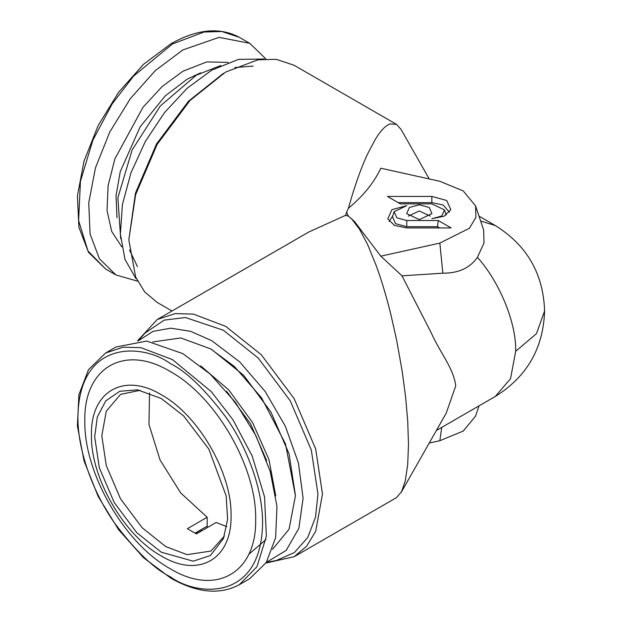 <?xml version="1.0" encoding="UTF-8"?>
<svg xmlns="http://www.w3.org/2000/svg" width="622" height="622" viewBox="0 0 622 622"><rect width="100%" height="100%" fill="white"/><g stroke="black" fill="none" stroke-linecap="round" stroke-linejoin="round"><path stroke-width="0.93" d="M350.785 218.073L354.556 221.572L380.82 256.171L401.999 275.841L442.848 273.182L439.84 243.085L469.416 228.258L475.908 217.405L475.581 205.921L463.234 190.938L439.84 181.297L380.82 168.212C374.11 182.549 363.31 195.899 348.413 208.253L346.586 212.195L348.413 216.129L351.904 219.169L359.578 229.347L367.563 244.399L376.388 266.045C381.636 280.569 386.441 296.632 390.803 314.234L396.502 339.503L402.17 371.101L405.614 397.038L407.705 420.884L408.491 444.388L407.705 464.51L405.264 480.962L401.594 491.644L396.502 497.623L294.12 556.729L306.7 546.116L315.688 531.274L322.484 494.039L315.688 448.96L294.128 398.609L261.302 354.758L225.654 326.332L193.38 314.094L175.147 313.589L157.187 319.553L137.586 340.825M401.999 275.841L430.999 332.397C440.407 353.475 453.78 368.356 455.708 385.928L446.231 413.117L401.128 492.507M442.848 273.182C458.437 273.283 469.968 267.996 477.439 257.329L484.017 242.922L483.644 230.054L475.581 205.921M439.84 243.085L380.82 256.171M451.144 227.947L406.765 227.947L394.472 225.405L387.801 218.913L391.868 209.707L406.765 205.657L394.13 211.682L396.836 217.817L406.765 220.522L438.269 220.522L451.144 227.947M419.298 204.762L429.227 207.46L431.932 213.603L419.298 219.628L406.664 213.603L409.369 207.46L419.298 204.762M400.327 203.868L387.452 196.435L431.839 196.435L446.728 200.486L450.794 209.692L444.124 216.184L431.839 218.734L441.76 216.028L444.473 209.894L431.839 203.868L400.327 203.868M265.897 563.066L294.12 556.729M157.187 319.553L308.932 231.936L345.498 215.383L348.413 216.129M199.413 530.613L200.463 531.546M478.994 405.871L475.581 416.079L463.234 431.062L439.84 440.703L429.219 443.058M389.193 221.424L392.723 215.873M439.723 227.947L437.561 226.703L438.269 220.522M437.561 226.703L406.765 226.703L395.522 223.648L392.451 216.689L394.123 211.674M408.359 216.098L419.298 210.944L430.237 216.098M431.839 196.435L431.839 202.617L398.166 202.617M444.473 209.886L446.192 215.033M431.839 202.617L443.167 205.003L449.411 212.203M346.586 212.195L345.498 215.383M348.413 208.253L351.904 196.241C357.028 179.494 362.253 165.413 367.563 153.984L375.548 138.931C380.812 130.496 385.648 125.496 390.056 123.918L396.502 124.377L401.128 129.493L429.219 178.942M266.232 562.545L276.378 560.476L294.377 552.569L307.719 537.532L315.525 517.201L317.951 494.039L311.311 450.017L290.256 400.84L258.2 358.023L223.391 330.259L185.395 317.523L164.224 320.112L145.066 333.042L138.201 340.802M171.999 311L157.187 302.447L144.615 291.835L135.627 276.992L128.832 239.765L135.627 194.686L157.187 144.327L190.013 100.484L225.654 72.051L257.936 59.813L276.168 59.308L294.12 65.271L396.502 124.377M266.325 562.397L286.213 550.377L298.887 528.257L303.101 498.175L298.459 463.071L285.397 426.319L265.197 391.51L239.797 361.988L211.682 340.638L190.604 331.316L170.669 328.183L152.95 331.394L138.387 340.794M128.832 239.765L135.464 193.123L156.526 143.946L188.583 101.122L223.391 73.365M197.431 533.295L196.295 532.409M211.682 349.478L243.738 375.354L270.912 412.013L289.075 453.873L295.45 495.664L285.482 443.883L261.559 397.847L234.455 366.545L210.734 348.934L180.761 337.956L152.779 341.945M135.954 278.664L125.014 259.444L120.388 234.136L122.41 204.568L130.931 172.916L145.33 141.474L164.573 112.512L187.23 88.184L211.682 70.224L238.467 59.393L264.195 59.036M272.522 549.35L289.067 529.221L295.45 495.664M248.73 554.342L265.944 539.608M275.74 495.913L268.953 459.549L252.579 422.595L228.764 389.94L200.665 365.876M137.431 266.605L129.531 250.013M234.883 67.534L253.201 66.08M226.633 391.316L250.503 423.792L266.698 460.708M120.707 238.77L117.877 197.742L132.121 149.995L160.32 105.95L196.365 75.161L220.732 65.512M208.012 527.192L206.753 526.375M149.529 392.917L148.961 424.422L160.048 459.969L180.73 492.958L207.18 517.271L187.362 528.708L196.365 533.909L216.184 522.472L226.75 526.678M207.18 517.271L207.18 526.134L194.95 533.194M140.261 390.289L120.52 394.402L106.284 411.22L101.79 435.804L106.284 465.583L120.52 498.836L142.205 527.798L165.74 546.575L187.059 554.661L210.967 551.053L224.394 536.024M161.238 552.181L193.224 561.184L210.345 555.547L223.407 538.644L227.613 519.246L226.151 495.858L208.813 449.061L183.692 415.955L161.238 398.484L137.493 389.831L119.782 391.277L105.763 400.848L97.312 417.059L94.684 436.908L99.357 467.892L114.184 502.498L136.739 532.642L161.238 552.181M115.98 347.014L146.668 341.058L182.86 353.638L210.314 374.195L235.404 402.38L255.969 435.781L270.236 471.507L276.977 506.487L275.616 537.711L266.27 562.49L249.733 578.685L239.377 584.664L256.979 566.696L266.379 536.234L264.56 496.955L252.128 455.887L232.892 419.656L211.325 391.666L172.496 359.625L140.976 347.667L123.164 347.177L105.623 353.001L115.98 347.014M161.238 394.721C123.941 372.073 90.47 391.401 91.434 435.027C90.47 477.541 123.941 535.511 161.238 555.936C198.542 578.584 232.006 559.264 231.05 515.63C232.006 473.117 198.542 415.146 161.238 394.721M121.772 246.848L111.703 231.431L107.031 210.539L108.111 185.745L114.852 158.937L142.92 107.396L162.093 86.582L182.86 71.266L206.768 61.905L228.266 62.402M170.249 371.513C215.881 396.494 256.832 467.425 255.658 519.44C256.832 572.815 215.881 596.459 170.249 568.749C124.61 543.76 83.659 472.837 84.841 420.822C83.659 367.439 124.61 343.803 170.249 371.513M265.897 58.934L249.733 43.315L219.053 37.359L182.86 49.939L155.399 70.496L130.309 98.68L109.744 132.082L95.477 167.808L88.736 202.788L90.097 234.012L99.45 258.791L115.98 274.986L137.586 281.175M477.439 257.329C499.8 282.248 516.509 323.323 515.677 351.306L510.53 378.712L495.229 396.494L436.364 430.486M439.84 440.703L441.744 427.376M515.677 351.306L536.475 333.641L544.592 311C543.364 348.289 526.912 376.784 495.229 396.494M480.635 221.028L495.229 225.506C526.92 245.247 543.371 273.742 544.592 311M406.765 226.703L406.765 220.522M198.885 532.463L197.633 531.639M201.707 530.83L200.447 530.014M116.99 217.692L116.019 195.798L120.24 171.68L140.16 126.818L165.242 95.881L187.362 79.064L200.626 72.836M170.249 363.52C186.297 371.365 204.762 389.131 225.638 416.826C245.472 444.629 262.935 487.454 262.57 523.436C261.31 601.614 197.252 596.615 170.249 576.742C154.202 568.897 135.736 551.131 114.852 523.436C95.026 495.625 77.556 452.808 77.921 416.826C79.181 338.648 143.239 343.647 170.249 363.52M115.98 274.986L105.623 268.999L88.013 251.039L78.613 220.577L80.44 181.297L92.865 140.23L112.108 103.991L133.668 76.008L172.496 43.96L204.024 32.01L221.836 31.512L239.377 37.336L249.733 43.315M495.229 225.506L478.994 216.129M105.623 353.001L88.503 369.678L78.893 394.776L77.408 426.039L84.032 460.894L98.152 496.426L118.553 529.633L143.503 557.685L170.902 578.196C197.034 592.96 219.854 595.114 239.377 584.664M105.623 268.999L88.503 252.322L78.893 227.224L77.408 195.961L84.032 161.106L98.152 125.574L118.553 92.367L143.503 64.315L170.902 43.804C197.034 29.04 219.854 26.886 239.377 37.336"/></g></svg>

